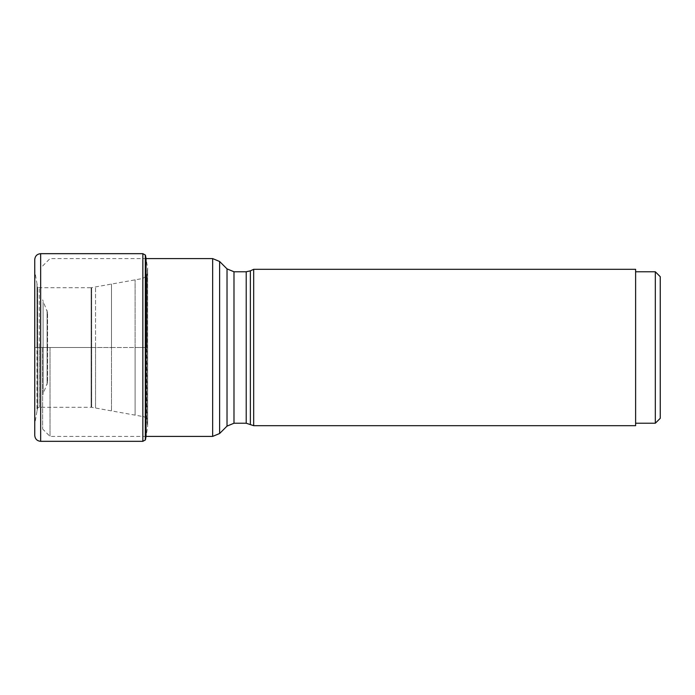 <?xml version="1.0" encoding="UTF-8"?>
<svg xmlns="http://www.w3.org/2000/svg" width="695" height="695" viewBox="0 0 695 695"><rect width="100%" height="100%" fill="white"/><g stroke="black" fill="none" stroke-linecap="round" stroke-linejoin="round"><path stroke-width="0.52" stroke-dasharray="3.48 2.61" d="M145.455 255.213L145.455 439.787M34.75 347.5L34.75 435.418L34.819 271.276L34.819 423.724L37.009 411.084L37.009 347.5L34.75 347.5L147.653 347.5L147.653 426.826L147.653 268.174L147.653 347.5L135.091 347.5L135.091 415.158L135.091 347.5L135.091 415.158L135.091 347.5L111.487 347.5L111.487 284.055L111.487 410.945L111.487 347.5L111.487 410.945L111.487 347.5L95.536 347.5L95.536 286.948L95.536 347.5L95.536 286.948L95.536 347.5L39.294 347.5L39.294 287.713L39.294 407.287L39.294 347.5L37.504 347.5L37.504 286.905L37.504 408.095L37.504 347.5L37.009 347.5L37.009 411.084L37.626 407.93L37.626 347.5L37.626 407.93L39.294 407.287L91.114 407.287L91.114 347.5L91.114 407.287L91.671 407.339L91.671 287.661L91.671 407.339L142.657 416.496L142.657 278.504L142.657 416.496C143.952 416.479 145.325 417.339 146.775 419.068L146.775 347.5L146.775 419.068L147.444 424.662L147.444 270.338L147.653 426.826L146.054 436.425L146.054 258.575L147.653 268.174L146.775 275.932L146.775 347.5L146.775 275.932L142.657 278.504L91.114 287.713L91.114 347.5L91.114 287.713L39.294 287.713L37.626 287.07L37.626 347.5L37.626 287.07L37.009 283.916L37.009 347.5L37.009 283.916L34.819 271.276L34.75 259.583L34.75 347.5M50.014 347.5L50.014 436.399L50.014 347.5M42.63 347.5L42.63 429.015L42.63 347.5M253.675 425.688L253.675 269.312M635.621 269.312L635.621 425.688M635.621 347.5L635.621 423.229L635.621 347.5M655.324 271.771L655.324 423.229M660.25 276.697L660.25 418.303M47.555 347.43L47.555 312.611L47.555 347.43M47.555 347.57L47.555 382.389L47.555 347.57M145.316 439.987L145.316 255.013M142.849 253.675L142.849 441.325M40.657 441.325L40.657 253.675M95.536 347.5L95.536 408.052L95.536 347.5M135.091 347.5L135.091 279.842L135.091 347.5M212.653 258.601L212.653 436.399M219.62 433.515L219.62 261.485M227.022 268.887L227.022 426.113M233.989 423.229L233.989 271.771M246.212 271.771L246.212 423.229M250.374 424.15L250.374 270.85M43.09 347.378L43.09 301.943L43.09 347.378M43.09 347.622L43.09 393.057L43.09 347.622M47.095 347.57L47.095 384.474L47.095 347.57M47.095 347.43L47.095 310.526L47.095 347.43M146.063 436.399L50.014 436.399L42.63 429.015M42.63 265.985L50.014 258.601L146.054 258.601M47.555 312.611L42.63 299.866M47.555 382.389L42.63 395.134"/><path stroke-width="1.04" d="M145.455 255.213L146.054 258.575L146.054 436.425L145.455 439.787L145.316 255.013L145.316 439.987L142.849 441.325L142.849 253.675L145.316 255.013M40.657 441.325C37.07 440.978 35.097 439.005 34.75 435.418L34.75 259.583C35.097 255.995 37.07 254.022 40.657 253.675L40.657 441.325L142.849 441.325M250.374 424.15L250.374 270.85L253.675 269.312L253.675 425.688L246.212 423.229L246.212 271.771L233.989 271.771L233.989 423.229L227.022 426.113L227.022 268.887L219.62 261.485L219.62 433.515L227.022 426.113M253.675 425.688L635.621 425.688L635.621 269.312L253.675 269.312M655.324 271.771L660.25 276.697L660.25 418.303L655.324 423.229L655.324 271.771L635.621 271.771M146.063 436.399L212.653 436.399L212.653 258.601L146.063 258.601M40.657 253.675L142.849 253.675M212.653 258.601L219.62 261.485M212.653 436.399L219.62 433.515M246.212 423.229L233.989 423.229M655.324 423.229L635.621 423.229M250.374 270.85L246.212 271.771M233.989 271.771L227.022 268.887"/></g></svg>
